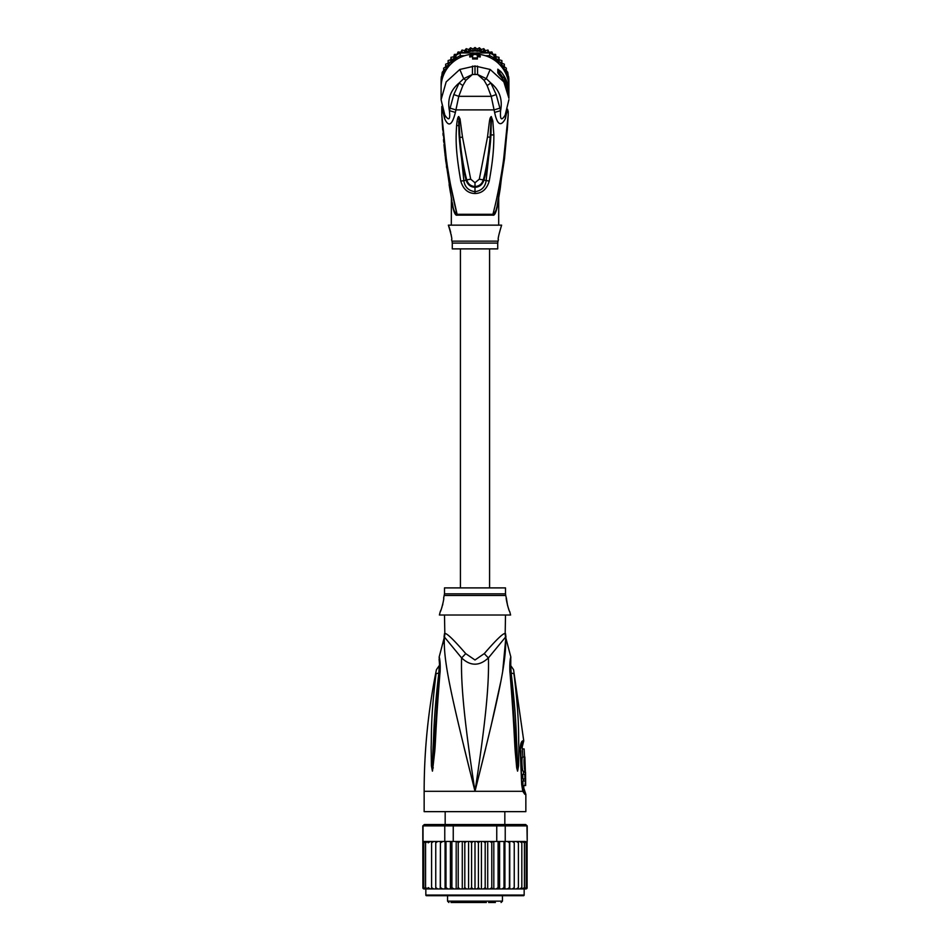 <?xml version="1.0" encoding="UTF-8"?>
<svg xmlns="http://www.w3.org/2000/svg" width="950" height="950" viewBox="0 0 950 950"><rect width="100%" height="100%" fill="white"/><g stroke="black" fill="none" stroke-linecap="round" stroke-linejoin="round"><path stroke-width="1.43" d="M441.809 114.998L446.31 158.769C448.032 171.974 452.485 197.184 457.081 214.308A4.75 3.574 -90 0 1 457.14 215.151L456.689 215.092M497.824 72.912A3.384 3.337 0 0 1 498.714 74.219L500.697 76.463C506.077 82.769 508.808 90.036 508.903 98.266A33.903 33.381 180 0 0 500.721 76.511L497.824 72.912L497.824 69.184L500.721 71.464A33.903 33.381 0 0 1 508.903 93.207L508.903 87.495A33.903 33.381 180 0 0 475 54.114A33.903 33.381 180 0 0 441.097 87.495L441.097 99.691L444.446 114.439C448.827 121.327 450.478 120.068 449.397 110.675L455.394 112.397L458.779 96.33L462.864 85.559L465.928 80.287L472.423 74.468L477.577 74.468L484.072 80.287L487.136 85.559L491.221 96.33L494.606 112.397C497.266 124.925 500.852 127.003 505.388 118.631L507.062 110.782M477.375 58.021L477.375 59.019A33.903 33.381 180 0 0 472.625 59.019L472.625 58.021A34.913 34.39 0 0 1 477.375 58.021L477.375 55.658A34.913 34.39 0 0 1 480.225 55.967L480.225 56.976A33.903 33.381 180 0 0 477.375 56.667M508.903 98.266L503.844 81.902L490.176 69.457L475 66.001L459.824 69.457L463.695 78.66L465.928 80.287M508.903 99.691L505.091 115.401L508.903 99.691M480.225 55.967L475 54.292L469.775 55.967A34.913 34.39 0 0 1 472.625 55.658L472.625 58.021M472.625 56.667A33.903 33.381 180 0 0 469.775 56.976L469.775 55.967M455.394 112.397C452.164 125.329 448.566 127.407 444.612 118.631L444.909 115.401L441.097 99.691L446.168 81.89L459.824 69.457M472.494 66.084L472.423 74.468L463.695 78.66L459.123 83.018L462.864 85.559M453.803 94.561L449.397 110.675C447.26 99.299 450.502 90.072 459.123 83.018L453.803 94.561L458.779 96.33L491.221 96.33L496.197 94.561L490.877 83.018L486.305 78.66L484.072 80.287M505.388 118.631L505.554 114.439C501.564 121.315 499.914 120.068 500.603 110.675L496.197 94.561M490.176 69.457L486.305 78.66L477.577 74.468L477.506 66.084M487.136 85.559L490.877 83.018C499.498 90.072 502.74 99.299 500.603 110.675L494.606 112.397M508.191 114.962L508.226 111.661L507.822 112.349L507.122 110.509M460.786 181.094C463.173 189.169 467.911 193.313 475 193.527C482.101 193.313 486.839 189.169 489.214 181.094C492.801 161.156 493.881 148.924 493.858 134.888L492.801 120.816L491.269 116.529C489.535 118.311 489.796 118.584 487.516 136.954L479.311 179.17L475 182.756L470.689 179.17L462.508 137.156L460.026 118.904L458.731 116.529C457.876 116.731 457.164 119.712 456.617 125.448C455.881 137.667 455.204 148.984 460.786 181.094L463.861 180.678L459.028 134.271L458.672 121.422M508.191 114.986L503.619 159.279C501.873 172.473 497.539 197.03 492.919 214.308L457.081 214.308L450.597 185.048M493.394 212.479L494.677 207.266M496.387 199.856L497.871 192.838M506.089 139.199L506.825 131.777M507.49 124.331L507.633 122.491M449.279 177.745L448.222 171.451M447.117 164.35L446.286 158.543M445.645 153.781L445.122 149.696M444.766 146.763L444.505 144.471M444.054 140.517L443.769 137.833M443.65 136.657L443.08 130.744M442.795 127.633L442.13 119.474M442.035 118.287L441.869 115.971M441.809 114.974L441.774 109.891L442.486 109.891L444.612 118.631M442.284 108.644L442.546 109.547M507.822 112.349L507.181 110.414M498.833 72.414L499.178 73.411L498.833 72.414M505.697 84.087L506.279 84.087A33.903 33.381 0 0 1 507.442 87.293L507.442 86.426A33.903 33.381 0 0 1 507.846 87.827L507.846 87.079A33.903 33.381 180 0 0 507.442 85.678L507.442 84.811A33.903 33.381 180 0 0 506.279 81.605L505.637 80.204A33.903 33.381 180 0 0 503.916 77.069L501.505 77.413M508.024 89.431L508.903 96.104A33.903 33.381 0 0 0 508.737 92.827L508.737 92.091A33.903 33.381 180 0 1 508.879 94.157L508.654 92.233A33.903 33.381 180 0 1 508.903 96.235L508.903 96.971A33.903 33.381 0 0 0 508.024 89.431L507.692 89.431M508.903 96.971A33.903 33.381 0 0 1 508.891 97.624M506.279 84.087L503.916 77.069M506.279 83.03L505.174 83.03M507.846 87.827L507.205 87.827M462.508 137.156L459.883 137.429C460.667 148.77 463.173 166.523 466.747 179.906L470.689 179.17M487.516 136.954L490.141 137.227L491.197 116.814L490.141 137.227C488.395 155.919 486.103 170.145 483.253 179.918L483.954 180.084C482.434 184.656 479.453 187.067 475 187.304C470.535 187.091 467.554 184.68 466.046 180.084L466.747 179.906C468.089 184.051 470.844 186.248 475 186.497C479.204 186.248 481.959 184.051 483.253 179.918L479.311 179.17M491.328 121.089L490.936 134.959L486.139 180.678C485.272 186.996 481.567 190.677 475 191.722C468.433 190.677 464.728 186.996 463.861 180.678L466.046 180.084C463.03 168.043 460.536 156.477 459.028 134.271M489.214 181.094L483.954 180.084C486.911 169.195 490.224 150.159 490.936 134.959L493.858 134.888M491.328 121.101L491.209 116.838L491.328 121.101L492.801 120.816M459.883 137.429L458.803 116.814L459.883 137.429M497.301 204.868L497.42 206.055C499.023 195.842 499.023 195.842 497.42 206.055C495.983 212.8 494.463 215.84 492.86 215.151L492.86 215.151A4.75 3.574 90 0 1 492.919 214.308C495.211 212.764 496.66 209.713 497.242 205.141L504.497 158.828L507.692 124.022M500.187 188.896L498.726 197.648L498.691 225.15M498.418 239.744C497.657 239.566 498.726 234.697 501.624 225.15C498.714 234.733 497.657 239.602 498.418 239.744L498.002 241.146L475.332 241.146M451.381 198.384L451.309 225.15M441.821 115.425L445.526 159.042L452.58 206.055C450.977 195.842 450.977 195.842 452.58 206.055C454.017 212.8 455.537 215.828 457.14 215.151L492.86 215.151M456.677 215.092L455.869 214.664M451.404 236.455L451.333 235.79M451.262 235.327L451.119 234.412M450.68 232.251L449.492 228.154M449.469 228.095L448.376 225.15C451.286 234.733 452.343 239.602 451.582 239.744L451.998 241.146L498.002 241.146L497.717 243.093L452.283 243.093L451.998 241.146M501.624 225.15L448.376 225.15M452.283 243.093L452.283 248.888L497.717 248.888L497.717 243.093M450.929 195.332L450.822 194.738M450.549 193.159L450.205 191.188M450.169 190.986L449.124 184.656M446.642 167.806L446.441 166.274M445.871 161.785L445.574 159.374M445.17 155.978L445.004 154.47M444.897 153.484L443.983 144.685M443.745 142.215L443.508 139.638M443.151 135.47L442.985 133.392M442.736 130.079L442.629 128.689M442.593 128.238L442.023 119.344M457.081 214.308C454.789 212.764 453.34 209.713 452.758 205.141L452.283 202.694M496.411 208.703L496.684 207.67M507.514 126.576L507.478 127.181M507.466 127.371L500.223 188.634M498.762 197.042L498.501 198.455M498.37 199.215L498.18 200.213M497.266 205.022L497.551 203.573M497.551 203.549L497.824 202.101M497.907 201.661L498.798 196.864M498.786 196.947L497.99 201.246M497.729 202.647L497.313 204.773M476.674 51.015L475 49.4L472.898 51.371L470.571 49.685L468.718 51.917L466.224 50.54L464.657 52.974L485.343 52.974L483.776 50.54L481.282 51.917L479.429 49.685L476.674 51.015A32.549 32.051 180 0 0 473.326 51.015M508.606 78.434A33.903 33.381 0 0 1 508.808 80.37L508.808 83.315A33.903 33.381 0 0 1 508.903 85.737L508.903 80.904A33.903 33.381 180 0 0 508.606 76.546L508.606 78.434L507.751 74.147L506.326 72.817L506.326 70.015L503.88 68.994L504.355 66.096L501.897 65.574L501.897 62.462L499.213 62.118L498.976 59.185L496.256 59.185L499.071 63.983M441.109 86.616A33.903 33.381 0 0 1 441.097 85.737L441.097 80.904A33.903 33.381 180 0 1 441.394 76.546L441.394 78.434L442.249 74.147L443.674 72.817L443.674 70.015L446.12 68.994L445.645 66.096L448.103 65.574L448.103 62.462L450.787 62.118L451.024 59.185L453.744 59.185L454.242 58.342A32.549 32.051 180 0 0 453.886 58.639L454.361 56.299L455.276 56.572L455.964 55.397L455.964 58.104A33.903 33.381 0 0 1 460.228 55.682L460.631 57.261M441.097 85.737A33.903 33.381 0 0 1 441.192 83.315L441.192 80.37A33.903 33.381 0 0 1 441.394 78.434M485.296 55.682L489.772 55.682A33.903 33.381 0 0 1 494.036 58.104L494.036 55.397A33.903 33.381 180 0 0 489.772 52.974L489.464 57.261A32.549 32.051 0 0 1 491.15 58.14M458.85 58.14A32.549 32.051 0 0 1 460.536 57.261M454.183 61.144L455.964 58.104L456.986 59.28M464.704 55.682L460.228 55.682L460.228 52.974A33.903 33.381 180 0 0 455.964 55.397M508.903 85.737A33.903 33.381 0 0 1 508.891 86.616M455.276 56.537L454.242 58.342M450.929 63.983L453.744 59.185M442.296 78.696L441.192 80.37M448.103 62.629L448.115 60.551L450.787 59.755L451.024 57.297L453.767 56.822L454.361 54.423L454.361 56.299M453.767 56.822L453.767 59.149M451.024 57.285L451.024 59.185M450.787 59.755L450.787 62.118M448.115 60.551L448.103 62.462M445.645 66.096L445.645 64.196L448.103 63.223M441.097 80.904L442.249 72.271L443.674 70.49L443.674 68.127L445.74 66.832M443.674 68.127L443.674 70.015M443.674 70.49L443.674 72.817M442.249 72.259L442.249 74.147M442.249 74.528L442.249 76.796M477.102 51.371L477.102 49.02L479.441 47.785L481.282 49.566L481.282 51.917M479.441 47.785L479.429 49.685M481.282 49.566L483.787 48.64L485.355 50.635L485.355 52.974L486.329 52.974A32.549 32.051 180 0 0 485.889 52.82L485.402 52.974M485.355 50.635L487.991 50.053L489.25 52.974M487.991 50.053L487.979 51.941L485.889 52.82M489.25 52.226L491.957 51.977L492.896 54.672M492.896 54.304L495.639 54.411L496.233 59.149M496.233 56.822L498.976 57.285L499.213 62.118M498.976 57.285L498.976 59.185M499.213 59.755L501.897 60.574L501.897 62.629M501.897 63.223L504.355 64.196L504.355 66.096M454.361 54.423L457.104 54.304L458.054 51.989L460.75 52.226L462.021 50.065L464.645 50.635L466.224 48.664L468.718 49.566L470.571 47.809L472.898 49.02L475.024 47.5L477.102 49.02M475.024 47.5L475.036 49.483M470.571 47.809L470.571 49.685M466.224 48.664L466.224 50.54M462.021 50.065L461.605 52.974L464.657 52.974L464.645 50.635M458.054 51.989L458.054 54.114M504.26 66.832L506.326 68.127L506.326 70.49L507.751 72.259L508.903 80.667M506.326 68.127L506.326 70.015M507.751 72.259L507.751 74.147M489.772 52.974L486.329 52.974M488.395 52.939L487.979 51.941M464.598 52.974L462.021 51.941M496.114 58.639A32.549 32.051 180 0 0 495.758 58.342L495.639 56.299L494.724 56.572L494.036 55.397M495.817 61.144L494.036 58.104L493.014 59.28M508.808 80.37L507.704 78.696M495.758 58.342L494.724 56.537M495.639 54.423L495.639 56.299M501.885 60.551L501.897 62.462M506.326 70.49L506.326 72.817M507.751 74.528L507.751 76.796M491.946 51.989L491.946 54.114M460.228 52.974L461.605 52.974M460.75 52.226L460.75 52.974M468.718 49.566L468.718 51.917M472.898 49.02L472.898 51.371M483.776 48.664L483.776 50.54M489.582 587.896L489.582 248.888M460.418 248.888L460.418 587.896M469.407 902.5L480.593 902.5M457.009 902.5L461.344 902.5M451.001 902.5L486.353 902.5M495.366 902.5L488.656 902.5M464.942 902.5L463.671 902.5M466.153 902.5L465.251 902.5M468.849 902.5L467.246 902.5M515.684 895.719L523.474 895.719A0.677 0.677 0 0 0 524.163 895.043L524.163 888.939L509.758 888.939L512.299 888.939L514.247 887.585L514.247 842.828L512.299 841.474L509.568 841.474L525.231 841.474L512.299 841.474M440.242 841.474L428.177 841.474L440.432 841.474L440.242 888.939L425.838 888.939L425.838 895.043A0.677 0.677 0 0 0 426.526 895.719L523.474 895.719M525.659 824.529L527.202 825.883L525.659 824.529L504.201 824.529L505.234 825.883L496.755 825.883L496.446 824.529L453.554 824.529L453.245 825.883L422.798 825.883L422.904 888.119A1.354 1.354 -90 0 0 424.151 888.939L431.585 888.939L431.585 841.474L431.585 888.939L435.753 888.939L435.753 841.474L435.753 888.939L440.432 888.939L440.432 841.474L444.766 841.474L444.766 825.883L445.799 824.529L424.341 824.529L423.023 825.883L423.023 841.474L427.868 841.474L425.564 842.828L425.564 841.522L425.564 888.903L425.564 842.828M425.838 888.939L422.904 888.119M512.299 888.939L525.849 888.939A1.354 1.354 -90 0 0 527.096 888.119L526.205 888.678L527.096 887.585L526.205 888.678L526.205 842.828L524.436 841.522L524.436 842.828L522.132 841.474M527.096 888.119L524.163 888.939M527.202 825.883L527.202 841.474L526.977 825.883L505.234 825.883L505.234 841.474L507.217 841.474M424.341 824.529L422.798 825.883M453.554 824.529L445.799 824.529M492.777 841.474L496.755 841.474L496.755 825.883L453.245 825.883L453.245 841.474L457.223 841.474M504.201 824.529L496.446 824.529M444.766 841.474L453.245 841.474M459.99 841.474L490.01 841.474L473.076 841.474L471.58 842.828L470.274 841.474L466.462 841.474L464.811 842.828L463.707 841.474L459.99 841.474L458.221 842.828L457.33 841.474L459.99 841.474M496.755 841.474L505.234 841.474M526.205 842.828L526.454 841.854L525.231 841.474M442.783 841.474L440.574 842.828M466.462 841.474L463.707 841.474M473.076 841.474L470.274 841.474M479.726 841.474L478.42 842.828L476.924 841.474M486.293 841.474L485.189 842.828L483.538 841.474M492.67 841.474L490.01 841.474L491.779 842.828L492.67 841.474M509.568 841.474L507.466 841.474L509.426 842.828L509.568 841.474M520.933 841.736L521.562 842.175M519.638 888.939L521.823 887.585L521.823 842.828L519.638 841.474M514.247 887.585L514.247 842.828M516.384 888.939L518.415 887.585L518.415 841.474L518.415 842.828L516.384 841.474M521.823 842.828L521.823 887.585M527.096 887.585L527.096 841.474M522.132 888.939L524.436 887.585L524.436 888.903L526.205 887.585M524.436 841.522L524.436 888.903M524.436 887.585L524.436 842.828M526.205 841.736L526.205 888.678M422.904 887.585L423.795 888.678L423.795 841.736L423.795 888.678M423.795 887.585L425.564 888.903M425.564 841.522L423.795 842.828M430.362 841.474L428.177 842.828L427.868 841.474M433.616 841.474L431.585 842.828M437.701 841.474L435.753 842.828M440.432 888.939L445.598 888.939L445.989 887.585L445.989 841.474M440.574 887.585L442.534 888.939M445.075 841.474L445.075 888.939L440.242 888.939M445.075 888.939L451.262 888.939L451.903 887.585L451.903 841.474M445.989 887.585L447.925 888.939L450.419 888.939L450.419 841.474M450.419 888.939L457.33 888.939L458.221 887.585L458.221 842.828M451.903 887.585L453.779 888.939L456.19 888.939L456.19 841.474M456.19 888.939L463.707 888.939L464.811 887.585L464.811 842.828M458.221 887.585L459.99 888.939L462.282 888.939L462.282 841.474M463.707 888.939L470.274 888.939L471.58 887.585L471.58 842.828M464.811 887.585L466.462 888.939M468.588 841.474L468.588 888.939M470.274 888.939L475 888.939L475 841.474M471.58 887.585L473.076 888.939M475 888.939L476.924 888.939L478.42 887.585L478.42 842.828M476.924 888.939L483.538 888.939L485.189 887.585L486.293 888.939L490.01 888.939L491.779 887.585L492.67 888.939L496.221 888.939L498.097 887.585L498.738 888.939L502.075 888.939L504.011 887.585L504.402 888.939L507.466 888.939L509.426 887.585L509.758 888.939L487.718 888.939L487.718 841.474M478.42 887.585L479.726 888.939M481.412 841.474L481.412 888.939M485.189 887.585L485.189 842.828M483.538 888.939L486.293 888.939M493.81 841.474L493.81 888.939M491.779 887.585L491.779 842.828M499.581 841.474L499.581 888.939M498.097 887.585L498.097 841.474M504.925 841.474L504.925 888.939M504.011 887.585L504.011 841.474M509.758 841.474L509.758 888.939M509.426 887.585L509.426 842.828M518.415 887.585L518.415 842.828M425.564 887.585L427.868 888.939M428.177 841.474L428.177 842.828M428.177 887.585L430.362 888.939M431.585 887.585L433.616 888.939M435.753 887.585L437.701 888.939M475 895.719L426.526 895.719M433.639 895.719L434.316 895.719M444.386 637.034A13.561 13.407 90 0 0 444.826 633.602C446.488 632.783 453.447 639.445 465.714 653.588A13.561 3.052 133.7 0 1 461.581 657.887C460.821 684.392 464.301 721.299 475 791.303C451.796 698.381 443.128 661.248 444.398 637.034L461.581 657.887C470.464 666.271 479.406 666.271 488.419 657.887L505.602 637.034A13.561 13.407 90 0 1 505.174 633.602L505.507 615.018M505.305 635.538A13.561 13.407 -90 0 1 505.174 633.602C503.464 632.819 496.506 639.481 484.286 653.588L484.251 653.636M444.826 633.602L444.493 615.018M465.738 653.636L475 660.001L484.286 653.588A13.561 3.052 46.3 0 0 488.419 657.887C489.179 684.404 485.699 721.276 475 791.303C498.204 698.369 506.861 661.283 505.602 637.034L510.839 657.032L510.649 662.091M444.493 593.845L444.493 587.896L505.507 587.896L505.507 593.845L444.493 593.845L443.638 598.072C444.576 597.526 440.859 612.085 440.254 611.622L440.954 609.983M441.429 608.736L441.94 607.288M442.427 605.661L442.854 603.998M440.254 611.622L439.399 615.018L510.601 615.018L509.746 611.622C508.856 611.396 505.388 596.885 506.362 598.072L507.621 605.827M508.108 607.406L508.879 609.544M525.362 771.305L523.319 771.305C522.025 771.744 521.324 756.627 522.678 757.067L524.721 757.067C523.426 756.651 524.127 771.685 525.362 771.305L524.887 757.067M522.334 748.932L524.115 748.932L524.626 757.067M525.029 765.201L525.065 765.949M525.552 772.314L525.576 774.357L524.78 774.357L524.899 778.964L525.683 778.964L524.994 785.543L525.659 785.543L525.552 772.314L523.474 772.314L523.533 774.357M524.899 778.964L522.821 778.964L522.714 774.357L524.78 774.357M523.652 778.964L523.557 780.995M524.994 785.543L522.928 785.543L522.868 780.995L524.934 780.995M438.817 673.206C439.351 666.294 439.506 660.523 438.817 673.206C433.378 719.15 434.008 734.659 433.069 747.282L432.404 765.641A6.781 1.164 -3 0 0 431.431 765.914L431.122 747.543C431.739 734.979 430.374 719.471 436.026 673.966A6.781 1.829 8.9 0 1 438.817 673.206L439.624 672.648M439.197 660.179L439.054 659.478C439.149 659.074 440.016 668.123 439.339 672.137L439.339 672.137A6.781 1.508 -173.7 0 1 440.123 671.543C440.372 664.632 440.064 659.822 439.173 657.115C439.886 658.279 440.206 663.088 440.123 671.543L439.921 673.609C435.896 722.903 435.801 738.874 434.791 750.963L432.499 771.044A6.781 4.702 -139.5 0 1 432.404 770.759L432.392 770.818A6.781 5.593 -109.1 0 0 432.404 771.115L431.431 765.914M439.921 673.609A6.781 1.484 -173.9 0 0 439.114 674.203L432.689 767.659A6.781 0.855 -172.4 0 0 433.295 767.885M520.861 747.401L522.203 747.08L523.747 740.822L513.57 669.691L510.435 665.154M522.832 788.215A3.384 3.325 -90 0 0 523.497 790.234L524.495 790.234L523.806 788.215L522.595 788.025M510.376 672.648L511.183 673.206C510.637 666.235 510.494 660.476 511.183 673.206A6.781 1.829 171.1 0 1 513.974 673.966C513.392 668.42 513.392 668.42 513.974 673.966C519.769 721.038 518.225 735.561 518.878 747.745L518.569 765.914L517.596 771.115L516.705 767.885A6.781 0.855 -7.6 0 0 517.311 767.659L510.661 672.137L510.803 660.179M511.183 673.206C516.764 720.729 515.992 735.252 516.931 747.484L517.596 770.759A6.781 4.702 -40.5 0 1 517.501 771.044M518.569 765.914A6.781 1.164 -177 0 0 517.596 765.641L517.607 770.818A6.781 5.593 -70.9 0 1 517.596 771.115M521.277 745.346L522.726 745.026M524.839 794.307L522.797 791.303L424.151 791.303L424.151 811.644L525.849 811.644L525.849 794.307L524.839 794.307A6.781 6.65 -90.1 0 0 523.497 790.234L523.165 790.008M436.026 673.966C436.596 668.444 436.596 668.444 436.026 673.966M470.119 771.851L463.754 746.118M444.113 643.768L444.22 638.946M516.705 767.885L515.351 753.006C514.306 741.178 514.33 726.287 510.079 673.609L509.877 671.543C509.651 664.323 509.972 659.49 510.839 657.044C510.055 658.694 509.734 663.528 509.877 671.543A6.781 1.508 -6.3 0 1 510.661 672.137M510.079 673.609A6.781 1.484 -6.1 0 1 510.886 674.203M515.434 685.164L515.031 681.72M523.082 789.901L522.916 789.319A6.781 4.263 -17.1 0 1 522.797 791.303L521.681 784.474L520.232 750.738C520.208 744.919 521.028 741.617 522.702 740.822A6.781 6.638 90 0 1 521.692 745.026A3.384 3.313 90 0 0 521.182 747.08M505.756 638.685L502.728 670.831M500.46 683.133L490.877 726.833M485.711 748.315L479.037 775.236M450.015 108.122L455.869 109.891L494.131 109.891L499.985 108.122M475 66.001L475 74.409M499.059 73.304L499.059 74.563M497.824 69.184A3.384 3.337 0 0 1 498.928 71.654L498.928 74.409M500.721 71.464L499.534 72.96A32.336 31.849 0 0 1 502.574 77.069M501.921 77.069A31.872 31.386 180 0 0 499.178 73.411M501.719 77.686L503.916 77.686M475 182.756L475 193.527M456.617 125.448L458.707 125.673M453.197 59.233A32.549 32.051 180 0 0 450.834 61.56M450.229 62.237A32.549 32.051 180 0 0 448.103 64.98M447.593 65.74A32.549 32.051 180 0 0 446.013 68.448M445.609 69.255A32.549 32.051 180 0 0 443.365 75.489M480.902 51.502A32.549 32.051 180 0 0 477.589 51.074M485.022 52.535A32.549 32.051 180 0 0 481.804 51.68M472.411 51.074A32.549 32.051 180 0 0 469.098 51.502M468.196 51.68A32.549 32.051 180 0 0 464.978 52.535M503.987 68.448A32.549 32.051 180 0 0 502.407 65.74M501.897 64.98A32.549 32.051 180 0 0 499.771 62.237M499.166 61.56A32.549 32.051 180 0 0 496.803 59.233M506.635 75.489A32.549 32.051 180 0 0 504.391 69.255M502.455 895.719L502.455 901.146L447.545 901.146L448.899 902.5M425.838 895.043L524.163 895.043M505.507 633.602L505.958 637.034M444.398 637.034L439.161 657.032L439.351 662.091M505.507 593.845L505.709 595.484L444.291 595.484M522.702 740.822L523.747 740.822M520.232 750.738L521.229 745.441M521.681 784.474L520.814 750.69M441.774 106.471L441.774 109.891M508.226 111.661L507.549 109.238M451.274 197.648L451.191 196.804M451.333 197.6L451.511 198.55M451.666 199.405L451.891 200.628M452.532 203.977L452.651 204.594M508.202 114.879L507.288 129.817L500.163 188.979L497.242 205.141M445.17 811.644L445.17 824.529M504.83 811.644L504.83 824.529M447.545 895.719L447.545 901.146M502.455 901.146L501.101 902.5M444.493 633.602L444.042 637.034M505.709 595.484L506.362 598.072M424.151 791.303C424.163 750.357 428.26 709.816 436.43 669.691L439.565 665.154M522.203 747.08L522.844 757.067M523.806 788.215L523.794 785.543M523.521 772.314L523.486 771.305M439.339 672.137L439.114 674.203M522.916 789.319L522.239 784.486M524.495 790.234L525.849 794.307"/></g></svg>
